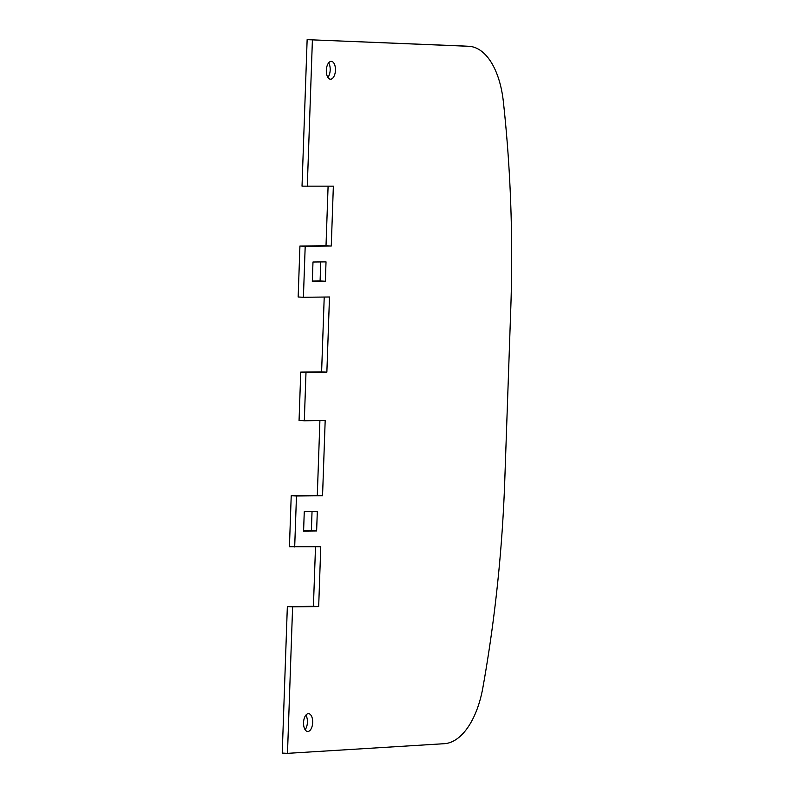 <?xml version="1.0" encoding="UTF-8"?>
<svg xmlns="http://www.w3.org/2000/svg" width="793" height="793" viewBox="0 0 793 793"><rect width="100%" height="100%" fill="white"/><g stroke="black" fill="none" stroke-linecap="round" stroke-linejoin="round"><path stroke-width="1.19" d="M312.313 281.376L312.987 262.017L326.022 261.878L325.348 281.237L312.313 281.376M320.759 261.928L320.094 280.97L325.348 281.237M320.094 280.97L312.323 281.059M312.036 511.634L311.371 530.676L316.625 530.943L303.59 531.082L304.264 511.713L317.309 511.574L316.625 530.943M311.371 530.676L303.6 530.755M327.886 77.436A8.931 4.56 92.9 0 0 330.195 69.972A8.931 4.56 92.9 0 0 328.629 62.875M335.449 70.24A8.931 4.56 -87.1 0 1 330.433 79.201A8.931 4.56 -87.1 0 1 326.339 70.052A8.931 4.56 -87.1 0 1 331.345 61.368A8.931 4.56 -87.1 0 1 335.449 70.24M294.689 546.962L296.473 496.002L322.553 495.734L325.18 420.568L304.314 420.786L305.999 372.373L326.865 372.155L329.491 296.988L303.412 297.266L305.196 246.306L331.266 246.028L333.357 186.157L302.024 186.157L307.139 39.65L463.409 46.014A76.515 39.065 -87.1 0 1 463.608 46.024L468.871 46.291A76.515 39.065 92.9 0 1 503.347 101.573A765.136 390.632 92.9 0 1 510.771 308.784L504.784 480.112A765.136 390.632 92.9 0 1 482.878 687.63A76.515 39.065 92.9 0 1 444.308 743.695L287.482 753.35L292.607 606.843L318.677 606.566L320.769 546.694L289.435 546.694L291.219 495.734L317.289 495.466L319.906 420.617M304.314 420.786L299.06 420.518L300.745 372.105L321.611 371.887L324.218 297.048M303.412 297.266L298.158 296.998L299.932 246.038L326.012 245.761L328.094 186.206M287.482 753.35L282.229 753.082L287.344 606.576L313.423 606.298L315.505 546.744M305.117 729.709A8.931 4.56 92.9 0 0 307.416 722.254A8.931 4.56 92.9 0 0 305.85 715.157M312.68 722.522A8.931 4.56 -87.1 0 1 307.654 731.483A8.931 4.56 -87.1 0 1 303.56 722.334A8.931 4.56 -87.1 0 1 308.566 713.65A8.931 4.56 -87.1 0 1 312.68 722.522M468.871 46.291A76.515 39.065 92.9 0 0 468.663 46.281L307.139 39.65M307.287 186.424L312.402 39.918M326.012 245.761L331.266 246.028M305.196 246.306L299.932 246.038M326.865 372.155L321.611 371.887M305.999 372.373L300.745 372.105M317.289 495.466L322.553 495.734M296.473 496.002L291.219 495.734M318.677 606.566L313.423 606.298M292.607 606.843L287.344 606.576M463.409 46.014L468.663 46.281"/></g></svg>
